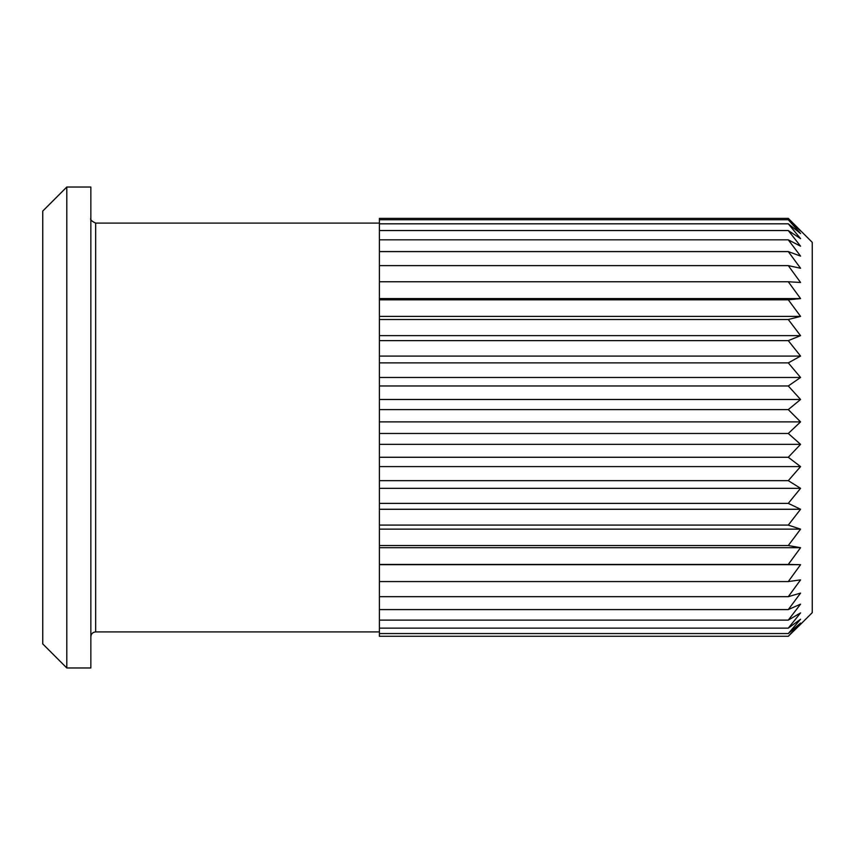 <?xml version="1.0" encoding="UTF-8"?>
<svg xmlns="http://www.w3.org/2000/svg" width="855" height="855" viewBox="0 0 855 855"><rect width="100%" height="100%" fill="white"/><g stroke="black" fill="none" stroke-linecap="round" stroke-linejoin="round"><path stroke-width="1.28" d="M379.406 223.102L95.653 223.102L95.653 631.898L379.406 631.898M379.406 622.376L379.406 218.378L788.289 218.378L800.569 230.978L788.289 219.746L800.569 233.543L788.289 223.818L800.569 238.631L788.289 230.54L800.569 246.187L788.289 239.838L800.569 256.105L788.289 251.584L800.569 268.256L788.289 265.616L800.569 282.481L788.289 281.755L800.569 298.598L788.289 299.806L800.569 316.393L788.289 319.514L800.569 335.641L788.289 340.632L800.569 356.086L788.289 362.883L800.569 377.461L788.289 385.968L800.569 399.488L788.289 409.609L800.569 421.878L788.289 433.474L800.569 444.344L788.289 457.265L800.569 466.595L788.289 480.66L800.569 488.323L788.289 503.371L800.569 509.27L788.289 525.088L800.569 529.149L788.289 545.533L800.569 547.702L788.289 564.439L800.569 564.685L788.289 581.571L800.569 579.882L788.289 596.683L800.569 593.092L788.289 609.594L800.569 604.143L788.289 620.121L800.569 612.896L788.289 628.147L800.569 619.223L788.289 633.555L800.569 623.06L788.289 636.28L800.569 624.342L788.289 636.28L379.406 636.28L379.406 622.376M800.569 624.342L812.25 612.661L812.25 242.339L788.289 218.378M90.844 667.969L90.844 187.031L66.797 187.031L66.797 667.969L90.844 667.969M66.797 187.031L42.75 211.078L42.75 643.922L66.797 667.969M812.25 589.811L812.25 265.189L812.25 589.811M42.75 571.781L42.75 283.219L42.75 571.781M379.406 633.555L788.289 633.555M379.406 628.147L788.289 628.147M379.406 620.121L788.289 620.121M379.406 609.594L788.289 609.594M379.406 596.683L788.289 596.683M379.406 581.571L788.289 581.571M379.406 564.685L800.569 564.685M379.406 564.439L788.289 564.439M379.406 547.702L800.569 547.702M379.406 545.533L788.289 545.533M379.406 529.149L800.569 529.149M379.406 525.088L788.289 525.088M379.406 509.27L800.569 509.27M379.406 503.371L788.289 503.371M379.406 488.323L800.569 488.323M379.406 480.66L788.289 480.66M379.406 466.595L800.569 466.595M379.406 457.265L788.289 457.265M379.406 444.344L800.569 444.344M379.406 433.474L788.289 433.474M379.406 421.878L800.569 421.878M379.406 409.609L788.289 409.609M379.406 399.488L800.569 399.488M379.406 385.968L788.289 385.968M379.406 377.461L800.569 377.461M379.406 362.883L788.289 362.883M379.406 356.086L800.569 356.086M379.406 340.632L788.289 340.632M379.406 335.641L800.569 335.641M379.406 319.514L788.289 319.514M379.406 316.393L800.569 316.393M379.406 299.806L788.289 299.806M379.406 298.598L800.569 298.598M379.406 281.755L788.289 281.755M379.406 265.616L788.289 265.616M379.406 251.584L788.289 251.584M379.406 239.838L788.289 239.838M379.406 230.54L788.289 230.54M379.406 223.818L788.289 223.818M379.406 219.746L788.289 219.746M95.653 631.898C92.746 632.198 91.143 633.801 90.844 636.708M95.653 223.102C91.624 221.21 90.021 219.607 90.844 218.292"/></g></svg>
